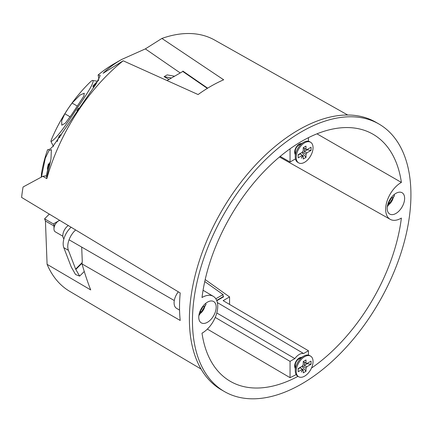 <?xml version="1.0" encoding="UTF-8"?>
<svg xmlns="http://www.w3.org/2000/svg" width="432" height="432" viewBox="0 0 432 432"><rect width="100%" height="100%" fill="white"/><g stroke="black" fill="none" stroke-linecap="round" stroke-linejoin="round"><path stroke-width="0.65" d="M77.323 106.083L72.079 103.054L80.104 95.002L84.245 93.236L83.884 96.093L71.944 114.215L65.324 123.185L61.781 125.188L61.684 120.733L64.838 113.773L68.321 108.324C61.49 118.449 55.771 129.087 51.154 140.233L50.949 141.523C54.761 140.2 63.358 129.281 76.734 108.767C90.142 89.635 95.31 80.19 92.243 80.428L97.562 81.254M123.185 60.793L103.102 73.283C108.216 68.294 114.35 63.715 121.5 59.546L145.346 48.897L161.897 38.443L223.657 79.796A145.881 84.224 120 0 0 210.881 86.254A145.881 84.224 120 0 0 198.099 94.549L123.185 60.793A145.039 83.738 120 0 0 46.829 178.648L42.822 176.31L23.069 186.997A144.796 83.597 120 0 0 21.6 197.413L180.209 292.955A146.772 84.742 -60 0 0 180.209 320.458L82.004 263.92C84.937 274.061 87.836 282.733 90.715 289.931L47.093 264.33A145.039 83.738 120 0 0 69.579 291.26L201.053 369.047M316.975 133.834L401.387 182.417A142.668 82.372 120 0 0 372.589 133.99A142.668 82.372 120 0 0 301.693 141.307A142.668 82.372 120 0 0 202.003 297.535A21.832 12.604 120 0 1 202.295 297.362A21.832 12.604 120 0 1 213.278 296.32L203.062 290.272M82.004 263.92L82.269 261.328L81.697 247.088M378.934 124.016L375.867 122.245A154.478 89.186 120 0 0 298.631 129.897A154.478 89.186 120 0 0 197.716 266.026A154.478 89.186 120 0 0 221.395 389.81L224.456 391.576A154.478 89.186 120 0 0 301.693 383.929A154.478 89.186 120 0 0 402.613 247.801A154.478 89.186 120 0 0 378.934 124.016A154.478 89.186 120 0 0 301.693 131.668A154.478 89.186 120 0 0 200.777 267.791A154.478 89.186 120 0 0 224.456 391.576M401.387 182.417A21.832 12.604 120 0 0 401.096 182.585A21.832 12.604 120 0 0 386.813 201.884A21.832 12.604 120 0 0 390.247 219.353A21.832 12.604 120 0 0 401.096 218.236A21.832 12.604 120 0 0 401.387 218.063A142.668 82.372 120 0 1 311.488 368.08M395.917 213.462A12.328 7.117 120 0 0 403.979 202.565A12.328 7.117 120 0 0 402.041 192.704A12.328 7.117 120 0 0 395.917 193.336A12.328 7.117 120 0 0 387.877 204.163A12.328 7.117 120 0 0 389.718 214.051A12.328 7.117 120 0 0 395.917 213.462M297.983 376.348A142.668 82.372 120 0 1 229.921 381.094A142.668 82.372 120 0 1 202.003 333.175A21.832 12.604 120 0 0 202.295 333.013A21.832 12.604 120 0 0 216.54 313.832A21.832 12.604 120 0 0 213.278 296.32M207.473 302.13A12.328 7.117 120 0 0 199.433 312.957A12.328 7.117 120 0 0 201.269 322.85A12.328 7.117 120 0 0 207.473 322.261A12.328 7.117 120 0 0 215.536 311.364A12.328 7.117 120 0 0 213.597 301.498A12.328 7.117 120 0 0 207.473 302.13M179.561 310.111L176.558 308.335A12.112 6.993 -60 0 1 178.33 291.821M301.558 357.399A6.502 3.753 120 0 0 299.241 358.009A6.502 3.753 120 0 0 295.261 362.972A6.502 3.753 120 0 0 295.272 368.28M301.558 143.527A6.502 3.753 120 0 0 299.241 144.137A6.502 3.753 120 0 0 295.261 149.099A6.502 3.753 120 0 0 295.272 154.408M121.813 59.368L114.151 63.758A104.647 60.415 120 0 0 113.875 63.914A104.647 60.415 120 0 0 98.199 74.909L100.202 75.568L95.85 84.326L53.163 146.011C50.9 148.592 49.162 149.85 47.952 149.785L47.498 149.915A104.647 60.415 120 0 0 41.472 173.529L41.261 177.131M347.717 115.009L214.612 40.052A145.039 83.738 120 0 0 161.897 38.443M46.262 176.294A13.019 1.436 101.5 0 1 48.422 166.811A13.019 1.436 101.5 0 1 50.479 161.638M47.552 170.149L47.396 167.999A22.577 2.489 101.5 0 1 48.443 163.777L49.226 164.23M46.829 178.648L46.732 177.687L50.949 159.241L51.397 149.634L48.919 150.698L45.268 158.269L41.461 177.023M190.679 76.896L191.16 76.804M72.079 103.054L68.321 108.324C75.163 98.226 82.706 89.235 90.947 81.356L92.243 80.428M53.482 146.405L50.949 141.523M57.564 140.449L59.119 136.053L60.653 134.698L61.29 135.211M79.601 108.302L78.484 108.265L76.912 110.587L78.019 110.619M96.368 83.511L92.939 86.924L93.938 87.248M92.939 86.924L93.263 85.536L98.053 80.762M46.975 176.704L45.511 175.856L42.822 176.31M48.47 149.737L47.952 149.785M98.658 80.163L98.404 80.649M57.586 141.048L57.181 141.529M59.632 137.576L60.653 134.698M49.324 149.418L47.574 149.774M98.998 79.083L98.091 75.022M47.093 264.33L45.436 221.011L44.593 218.83L49.334 214.099M171.493 77.992L164.101 76.664L168.993 79.434M164.101 76.664L167.168 74.893L174.555 76.221M180.236 72.943L145.346 48.897M167.114 80.519L182.801 71.464L207.333 88.371M182.882 71.518L182.882 71.096L207.652 88.171M280.179 156.411L290.05 162.011L294.862 159.235A10.746 6.205 120 0 0 295.591 159.343M186.025 73.267L186.025 73.683M223.074 296.363L223.657 296.773L216.81 300.726M216.783 312.973L294.862 358.592L290.05 361.368L290.05 377.671L207.365 329.092M215.239 317.423L290.05 361.368M217.355 302.578L303.626 353.527A10.746 6.205 120 0 0 294.862 358.592M205.189 279.585L229.565 296.93L223.133 300.645L308.437 350.752L303.626 353.527M229.565 296.93L229.565 304.425M290.05 377.671A142.636 82.35 120 0 0 296.152 374.576M308.437 355.109L308.437 350.752M53.968 224.278L44.593 218.83M53.968 225.974L45.436 221.011M308.437 141.237L308.437 137.678M290.05 148.808L290.05 162.011M216.68 300.413L223.069 296.725L223.085 294.575L204.752 281.529M215.816 298.777L223.085 294.575M217.037 300.596L220.099 298.798L219.796 298.62M217.037 300.569L216.729 300.386M48.443 163.777L48.616 166.136M302.524 151.961L305.996 154.305A3.683 2.128 -60 0 0 306.828 152.863L304.171 151.567A3.44 1.987 -60 0 0 304.171 148.381L306.828 149.683A3.683 2.128 -60 0 0 306.364 149.31A3.683 2.128 -60 0 0 305.996 149.202L303.237 147.874M310.576 142.231L309.658 141.696A11.918 6.88 120 0 0 303.696 142.29L298.793 145.12A4.984 2.878 120 0 0 295.272 151.222L295.272 156.881A11.918 6.88 120 0 0 297.74 162.335L298.658 162.869A11.918 6.88 120 0 0 307.843 159.673A11.918 6.88 120 0 0 313.043 147.685A11.918 6.88 120 0 0 310.576 142.231A11.918 6.88 120 0 0 301.39 145.422A11.918 6.88 120 0 0 296.19 157.415A11.918 6.88 120 0 0 298.658 162.869M303.696 142.29A11.918 6.88 120 0 0 295.272 156.881M305.996 149.202L305.996 146.092L303.237 147.685L303.237 150.795A3.683 2.128 -60 0 0 302.405 152.231L298.183 154.672L298.183 157.853L302.405 155.417L300.159 153.884A3.44 1.987 -60 0 1 299.981 153.63M298.183 155.023L300.159 153.884M306.828 152.863L311.051 150.428L311.051 147.242L306.828 149.683M304.171 151.567L307.184 149.828L311.051 150.428M302.011 152.458L305.996 157.415L303.237 159.003L303.237 155.898L300.056 153.749M305.996 157.415L305.996 154.305M302.659 155.666L301.369 158.177L302.843 155.774L302.557 155.574M302.708 155.698A3.683 2.128 -60 0 1 302.686 155.682A3.683 2.128 -60 0 1 302.405 155.417M303.237 155.898A3.683 2.128 -60 0 1 302.843 155.774M307.184 149.828L307.184 149.472M302.524 365.834L305.996 368.177A3.683 2.128 -60 0 0 306.828 366.736L304.171 365.44A3.44 1.987 -60 0 0 304.171 362.254L306.828 363.555A3.683 2.128 -60 0 0 306.364 363.182A3.683 2.128 -60 0 0 305.996 363.074L303.237 361.746M310.576 356.103L309.658 355.568A11.918 6.88 120 0 0 303.696 356.162L298.793 358.992A4.984 2.878 120 0 0 295.272 365.094L295.272 370.753A11.918 6.88 120 0 0 297.74 376.207L298.658 376.742A11.918 6.88 120 0 0 307.843 373.545A11.918 6.88 120 0 0 313.043 361.557A11.918 6.88 120 0 0 310.576 356.103A11.918 6.88 120 0 0 301.39 359.294A11.918 6.88 120 0 0 296.19 371.282A11.918 6.88 120 0 0 298.658 376.742M303.696 356.162A11.918 6.88 120 0 0 295.272 370.753M305.996 363.074L305.996 359.964L303.237 361.557L303.237 364.667A3.683 2.128 -60 0 0 302.405 366.104L298.183 368.545L298.183 371.725L302.405 369.29L300.159 367.756A3.44 1.987 -60 0 1 299.981 367.502M298.183 368.896L300.159 367.756M306.828 366.736L311.051 364.3L311.051 361.114L306.828 363.555M304.171 365.44L307.184 363.701L311.051 364.3M302.011 366.331L305.996 371.282L303.237 372.875L303.237 369.765L300.056 367.621M305.996 371.282L305.996 368.177M302.659 369.538L301.369 372.049L302.843 369.646L302.557 369.446M302.708 369.571A3.683 2.128 -60 0 1 302.686 369.554A3.683 2.128 -60 0 1 302.405 369.29M303.237 369.765A3.683 2.128 -60 0 1 302.843 369.646M307.184 363.701L307.184 363.344M59.805 220.396A6.502 3.753 120 0 0 58.563 220.919L53.968 223.571L53.968 228.879A6.502 3.753 120 0 0 55.312 231.854L62.851 236.207M58.563 220.919A6.502 3.753 120 0 0 53.968 228.879M200.502 310.176L200.729 312.196L199.903 311.58M200.729 310.322A4.552 2.624 -60 0 0 202.478 307.292L204.919 305.883L206.026 304.517L205.654 303.404M199.433 312.946L200.729 312.196M387.882 204.147L389.178 203.396L389.178 201.528A4.552 2.624 -60 0 0 390.928 198.499L393.368 197.089L394.47 195.718L394.259 194.827M389.178 203.396L388.346 202.781M63.893 238.901A8.451 4.876 -60 0 1 66.76 226.832A8.451 4.876 -60 0 1 68.337 225.531M84.267 271.485L79.634 276.107L75.557 274.52L71.734 267.851A8.667 2.992 -134.9 0 1 71.042 266.431L63.812 247.666A15.169 8.759 -60 0 1 71.15 227.221M82.172 262.564L75.638 269.082L68.407 250.317A15.169 8.759 -60 0 1 75.67 229.943M75.638 269.082A2.165 0.745 -134.9 0 0 75.811 269.438L82.112 263.153M79.634 276.107L75.811 269.438M70.227 116.883L64.838 113.773M199.103 314.226A7.852 4.536 120 0 0 204.919 305.883M387.547 205.427A7.852 4.536 120 0 0 393.368 197.089M68.407 250.317L63.812 247.666M390.247 219.353L279.493 156.983M299.646 143.926L300.256 144.277M294.667 152.555L295.272 152.906M299.646 357.799L300.256 358.15M294.667 366.428L295.272 366.779M198.86 315.625L206.026 304.517M69.066 239.792L174.29 300.548M394.47 195.718L387.304 206.831"/></g></svg>
